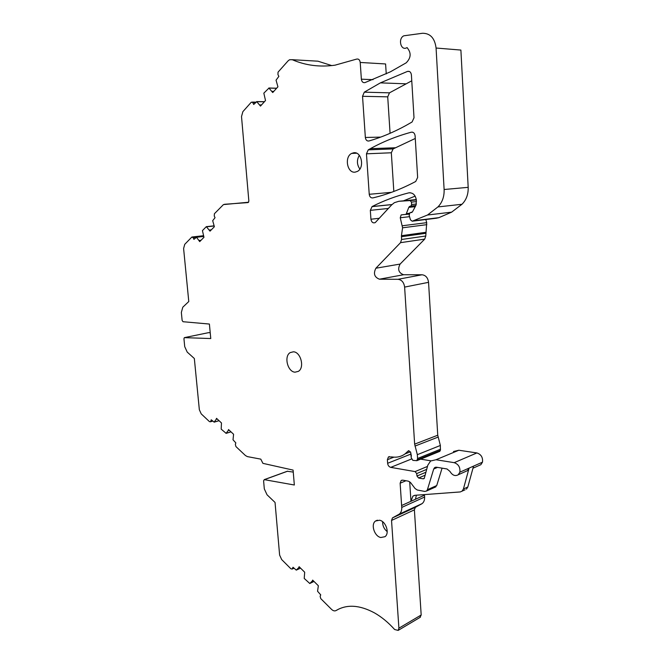 <?xml version="1.0" encoding="UTF-8"?>
<svg xmlns="http://www.w3.org/2000/svg" width="664" height="664" viewBox="0 0 664 664"><rect width="100%" height="100%" fill="white"/><g stroke="black" fill="none" stroke-linecap="round" stroke-linejoin="round"><path stroke-width="1" d="M465.049 489.808L460.301 491.933L415.091 495.294L412.917 496.116L410.966 501.287L409.688 481.74M416.394 495.203L415.448 499.262L401.62 505.511L424.495 495.186L424.462 494.597M442.075 468.153L436.729 485.542L434.945 487.26M462.019 491.227L463.397 489.053L469.108 468.087L467.473 470.651L465.73 471.432M276.573 88.295L268.953 88.088L272.73 92.545L277.925 86.801L276.05 80.17L278.863 76.377L277.942 74.584L278.042 72.152L288.085 60.864L289.504 59.768L292.235 59.702C305.614 65.479 319.882 67.296 335.038 65.172L356.518 59.129C358.543 58.656 359.772 59.76 360.22 62.457L361.365 79.19C361.78 81.805 362.976 82.942 364.968 82.602L390.366 71.837L406.185 62.831C411.132 57.809 411.414 52.73 407.024 47.592L406.683 47.783C400.749 51.078 397.769 38.495 403.845 35.798L422.462 33.275C430.247 33.225 434.779 38.147 436.074 48.032L444.116 189.506C444.349 196.66 442.29 202.47 437.925 206.927L427.516 215.012L412.203 221.212L410.435 219.817L409.157 215.202L409.929 212.795L412.435 211.891L416.013 205.209L416.403 200.379C415.531 194.984 412.95 192.477 408.667 192.875C395.702 196.17 383.51 200.735 372.106 206.554L370.329 210.355L370.935 219.228C371.541 222.249 372.969 223.378 375.235 222.614L391.677 204.877L394.366 202.686L398.823 201.292L410.095 200.578L411.456 202.105L411.605 204.52L410.916 206.056L409.539 206.404L408.8 207.367L406.069 214.347L401.156 214.904L400.251 217.767L402.583 227.802L401.438 235.695L401.571 239.48L400.533 242.667L375.882 268.223C373.209 273.576 374.396 277.228 379.434 279.195L398.002 279.303C401.728 279.793 403.936 282.391 404.617 287.097L414.643 444.141L417.332 454.674L417.573 458.492L416.851 460.683L412.842 460.368L411.257 457.762L410.634 452.25L408.277 450.906L405.09 453.877C401.214 456.674 396.84 457.695 391.984 456.932L388.423 456.973L387.386 459.712L387.627 463.289C387.95 465.489 388.988 466.842 390.747 467.365L415.091 471.598L416.702 473.573L416.984 476.022L418.602 478.005L423.159 478.819L424.047 478.619L424.57 477.258L427.799 465.223L430.596 461.007L435.991 459.737L454.184 462.667C458.484 464.169 460.376 467.34 459.861 472.187L473.54 466.128L467.821 486.994L463.397 489.053M466.443 489.152L467.821 486.994M313.167 580.618L312.263 581.066L312.653 580.112L318.355 585.756L317.558 591.25L320.737 594.869L320.131 596.297L320.753 598.604L331.51 609.336C333.154 610.88 334.681 611.278 336.084 610.531C346.815 604.107 359.647 604.912 374.579 612.947C381.634 616.981 388.324 622.5 394.64 629.522L398.159 630.402L398.906 628.194L391.536 520.451L392.466 517.903L399.28 514.127C401.064 512.649 401.886 510.417 401.745 507.429L400.135 483.218L401.139 480.537L402.824 480.163L408.443 481.192L410.634 482.67L415.066 488.513L417.282 490.007L424.736 491.426L426.545 491.02L427.417 489.7L433.7 469.025L434.621 467.63L436.439 467.207L447.03 468.975L449.943 471.399C452.342 475.333 455.106 476.453 458.226 474.768L467.473 470.651M459.861 472.187L458.226 474.768M454.184 462.667L476.893 452.939C481.143 454.375 483.01 457.446 482.479 462.169L480.844 464.7L479.101 465.472M315.732 61.063L317.948 61.188L331.768 65.587M386.24 73.895L385.593 63.96L360.22 62.457M444.116 189.506L468.186 187.339L460.891 50.066L436.074 48.032M468.186 187.339C468.386 194.295 466.319 199.939 461.978 204.271L451.62 212.156L438.862 217.667L436.298 218.232M403.513 200.827L415.149 196.129M402.459 225.752L426.711 222.664L425.84 219.527M426.711 222.664L425.773 236.011L424.719 239.115L400.11 264.064C397.421 269.293 398.583 272.846 403.579 274.738L422.022 274.772C425.724 275.228 427.898 277.751 428.554 282.333L437.742 435.219L440.365 445.461L440.373 450.424L439.352 451.528M411.406 456.126L410.684 452.433M430.861 460.816L420.619 459.148M453.495 451.52L458.857 450.242L476.893 452.939M401.745 507.429L424.611 497.046L424.495 495.186L415.448 499.262M424.611 497.046C424.736 499.967 423.906 502.15 422.13 503.602L415.332 507.362L414.394 509.852L421.183 615.005L419.963 617.445M264.189 479.657L287.28 471.257L293.256 472.087M208.388 332.697L210.214 332.697M366.462 153.816L369.234 194.286C369.64 196.851 370.836 198.063 372.819 197.913C387.012 194.593 401.313 189.107 415.722 181.471L417.639 177.446L415.116 135.871C414.701 133.182 413.423 131.953 411.282 132.194C396.698 136.153 383.053 141.648 370.338 148.678L368.246 149.848L366.462 153.816L391.328 152.77L393.121 148.91L415.274 138.469M391.328 152.77L393.827 191.456M362.536 96.297L365.349 137.473C365.764 140.071 366.968 141.249 368.952 140.992C381.161 137.456 393.462 132.31 405.862 125.546L412.078 121.993L414.012 117.777L411.406 74.932C410.983 72.185 409.688 71.006 407.53 71.388L380.397 82.867L364.295 92.163L362.536 96.297L387.718 96.844L389.486 92.835L411.763 80.809M387.718 96.844L390.075 133.315M212.314 420.81L210.397 421.789L209.426 421.598L201.217 413.871L199.341 409.729L194.336 358.502L187.215 352.094L184.725 346.658L183.945 338.748L184.326 337.652L210.77 338.54L209.392 324.049L183.023 321.716L182.135 320.446L181.347 312.47L182.791 307.208L188.775 301.531L183.604 248.527L184.716 244.36L191.879 237.023L193.141 237.704L193.913 239.355L196.511 237.264L199.723 241.605L203.964 237.305L202.437 230.615L206.321 226.648L210.023 231.147L214.381 226.723L212.696 220.672L215.045 217.684L214.231 215.999L214.422 213.708L223.461 204.587L248.61 202.23M201.026 240.285L199.2 240.492M211.326 229.827L209.492 230.026M255.25 102.754L251.299 102.19L242.875 111.652L241.513 116.557L248.859 201.134L248.046 202.586L224.498 204.28M252.826 102.721L253.714 104.472L256.777 101.675L260.471 106.099L265.509 100.53L263.832 93.159L268.953 88.088M261.516 104.945L259.873 104.929M273.767 91.4L272.124 91.358M313.989 581.432L309.773 583.49L312.263 581.066M309.773 583.49L304.22 578.427L304.693 572.227L299.115 566.699L298.734 567.654L299.647 567.222M296.318 570.102L300.551 568.127L296.318 570.102L298.734 567.654M296.285 570.127L292.998 567.255L292.16 569.056L290.907 568.791L281.677 559.569L279.619 555.071L275.045 502.449L267.036 494.78L264.305 488.862L263.591 480.736L264.355 479.665L294.335 485.002L293.09 470.095L262.919 463.356L260.794 459.139L247.381 456.608L245.456 455.546L235.927 446.573L235.338 444.39L235.836 442.896L233.014 439.8L233.587 434.264L228.532 429.55L228.208 430.546L229.263 430.231M230.972 431.824L226.1 433.31L228.208 430.546M226.1 433.31L221.187 429.135L221.469 422.951L216.514 418.328L216.207 419.324L217.261 419.017M219.029 420.669L214.157 422.096L216.207 419.324M214.157 422.096L211.218 419.781L210.754 421.258M380.787 537.516C374.405 536.346 370.57 524.328 375.509 521.024L379.567 520.219C385.933 521.248 389.909 533.366 384.971 536.703L380.787 537.516M387.212 531.656C384.116 529.059 382.58 525.73 382.588 521.696M353.738 152.753C361.614 151.342 364.81 167.851 357.356 171.436L355.099 172.15C347.222 173.37 344.168 156.986 351.621 153.425L353.738 152.753M359.871 169.063C356.825 164.639 356.634 160.057 359.299 155.326M295.048 372.18C287.603 371.931 283.719 356.178 290.218 352.592L293.372 351.804C300.8 351.854 304.851 367.756 298.352 371.367L295.048 372.18M433.7 469.025L437.534 467.39M427.417 489.7L436.729 485.542M400.135 483.218L405.961 480.736M473.54 466.128L482.479 462.169M195.822 237.405L193.141 237.704M203.566 236.459L196.511 237.264M214.032 226.009L206.745 226.773M264.372 101.783L256.777 101.675M292.235 59.702L317.948 61.188M361.365 79.19L373.043 79.663M437.925 206.927L461.978 204.271M414.676 220.647L438.862 217.667M412.203 221.212L436.406 218.215M410.526 212.604L411.863 212.455M408.667 192.875L410.227 192.734M372.106 206.554L392.001 204.537M370.329 210.355L388.398 208.446M370.935 219.228L379.401 218.248M398.823 201.292L416.32 199.565M410.095 200.578L416.361 199.955M411.456 202.105L416.477 201.599M411.605 204.52L416.444 204.014M410.535 206.189L415.788 205.632M408.8 207.367L415.224 206.678M406.65 213.584L409.431 213.268M405.721 214.48L409.107 214.09M400.251 217.767L409.563 216.672M402.583 227.802L426.836 224.656M401.438 235.695L425.657 232.334M401.396 236.724L425.607 233.338M401.571 239.48L425.773 236.011M400.533 242.667L424.719 239.115M375.882 268.223L400.11 264.064M379.434 279.195L403.579 274.738M398.002 279.303L422.022 274.772M404.617 287.097L428.554 282.333M414.643 444.141L437.742 435.219M414.975 446.084L438.057 437.111M417.332 454.674L440.365 445.461M417.573 458.492L440.581 449.179M417.365 459.762L440.373 450.424M408.086 451.08L409.057 450.698M387.386 459.712L393.918 457.147M387.627 463.289L410.792 454.11M390.747 467.365L411.398 459.048M415.091 471.598L427.433 466.427M416.702 473.573L426.529 469.431M416.984 476.022L425.657 472.336M418.602 478.005L424.752 475.374M423.159 478.819L424.329 478.312M435.991 459.737L458.857 450.242M398.583 514.575L421.433 504.051M392.723 517.737L415.589 507.196M391.536 520.451L414.394 509.852M398.906 628.194L421.183 615.005M336.084 610.531L339.42 608.755M293.795 568.044L292.442 568.674M264.355 479.665L287.711 471.166M184.592 337.586L208.612 332.647M368.246 149.848L393.121 148.91M369.234 194.286L391.436 192.344M411.282 132.194L412.51 132.169M407.53 71.388L409.397 71.488M364.295 92.163L389.486 92.835M365.349 137.473L380.696 137.108M414.61 495.361L412.917 496.116M434.621 467.63L435.642 467.199M426.545 491.02L435.858 486.853M401.139 480.537L402.06 480.147M472.976 468.203L480.844 464.7M203.325 235.728L192.386 236.965M203.483 236.301L196.303 237.114M213.957 225.851L206.537 226.631M255.798 102.14L252.245 102.09M264.455 101.692L256.661 101.584M276.639 88.221L268.845 87.997M406.683 47.783L407.347 47.841M427.516 215.012L451.62 212.156M371.973 206.628L391.943 204.595M410.916 206.056L415.847 205.533M409.539 206.404L415.73 205.749M406.069 214.347L409.124 213.991M401.156 214.904L404.011 214.572M416.851 460.683L439.858 451.329M408.277 450.906L408.8 450.698M405.09 453.877L410.443 451.777M388.423 456.973L389.411 456.591M399.28 514.127L422.13 503.602M392.466 517.903L415.332 507.362M398.159 630.402L420.428 617.171M309.748 583.515L313.989 581.44M292.16 569.056L293.969 568.218M226.026 433.384L231.006 431.857M214.074 422.171L219.07 420.71M210.397 421.789L212.654 421.134M370.338 148.678L395.204 147.765M380.397 82.867L405.53 83.805M375.509 521.024L377.368 520.178M351.621 153.425L356.643 153.218M293.447 351.804L290.218 352.592"/></g></svg>
